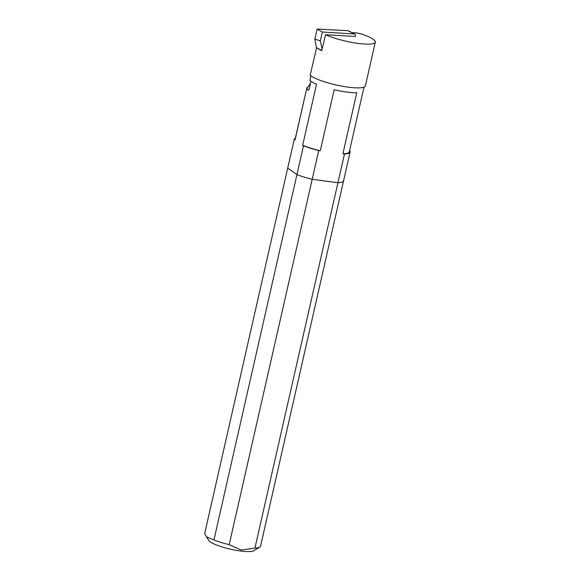 <?xml version="1.0" encoding="UTF-8"?>
<svg xmlns="http://www.w3.org/2000/svg" width="580" height="580" viewBox="0 0 580 580"><rect width="100%" height="100%" fill="white"/><g stroke="black" fill="none" stroke-linecap="round" stroke-linejoin="round"><path stroke-width="0.87" d="M347.927 30.682L354.322 33.981A1.921 1.45 -62.7 0 1 354.779 34.104L348.384 30.805A1.921 1.45 117.3 0 0 347.927 30.682L317.137 29.058L314.86 39.099L320.283 40.883L322.139 48.901M354.322 33.981L322.386 32.009L317.137 29.058M314.86 39.099L316.52 48.336M322.386 32.009L320.283 40.883M354.779 34.104A1.921 1.45 -62.7 0 1 355.083 36.663M310.931 75.813L309.858 80.417A27.818 5.358 12.8 0 0 316.535 84.238L302.673 145.239L303.47 145.797L296.938 174.573A28.645 5.517 12.8 0 0 312.192 179.314L318.732 150.539L320.29 150.742L334.152 89.74A27.818 5.358 12.8 0 0 356.772 92.749L342.911 153.758L344.476 153.961L337.937 182.736A28.645 5.517 12.8 0 0 343.57 180.808A28.645 5.517 -167.2 0 1 337.937 182.736L254.924 548.107A28.645 5.517 12.8 0 0 259.782 547.107A28.645 5.517 12.8 0 0 260.565 546.179L350.11 152.032A28.645 5.517 12.8 0 0 349.595 150.568M310.981 81.323L309.111 89.291L308.074 90.415L306.892 87.769L295.039 139.925L294.241 139.367L287.709 168.142L296.938 174.573L213.926 539.944A28.645 5.517 12.8 0 0 229.18 544.685L312.192 179.314L337.937 182.736L312.192 179.314A28.645 5.517 -167.2 0 1 296.938 174.573L287.709 168.142A28.645 5.517 12.8 0 0 287.709 168.142A28.645 5.517 -167.2 0 1 287.709 168.113L294.248 139.338A28.645 5.517 12.8 0 0 294.241 139.367M351.944 32.639L357.193 32.995L361.442 33.981A28.869 5.561 -167.2 0 1 375.303 42.159L365.364 85.898A28.869 5.561 12.8 0 1 340.612 85.898A28.869 5.561 12.8 0 1 310.177 75.197L316.426 48.394L317.144 47.995L321.784 50.395M317.144 47.995L321.697 50.75L325.532 34.698L355.185 36.482M307.11 87.536L307.994 87.058L310.605 82.933M295.039 139.925A27.818 5.358 12.8 0 1 295.053 139.526L306.892 87.769M302.673 145.239A27.818 5.358 12.8 0 0 320.29 150.742M342.911 153.758A27.818 5.358 12.8 0 0 349.305 151.851L364.008 87.116M375.303 42.159A28.869 5.561 -167.2 0 1 356.185 43.13A28.869 5.561 -167.2 0 1 325.532 34.698M344.476 153.961A28.645 5.517 12.8 0 0 350.11 152.032M295.351 138.243A28.645 5.517 12.8 0 0 294.248 139.338M287.716 168.084A28.645 5.517 12.8 0 0 287.709 168.113L204.696 533.513A28.645 5.517 12.8 0 1 204.704 533.484L287.709 168.113M303.47 145.797A28.645 5.517 12.8 0 0 318.732 150.539M206.422 536.826L208.88 540.56A23.454 4.517 12.8 0 0 240.41 551A23.454 4.517 12.8 0 0 253.736 550.753L259.782 547.107M213.926 539.944L206.429 536.819L204.696 533.513M254.924 548.107L241.222 550.065L229.18 544.685"/></g></svg>
